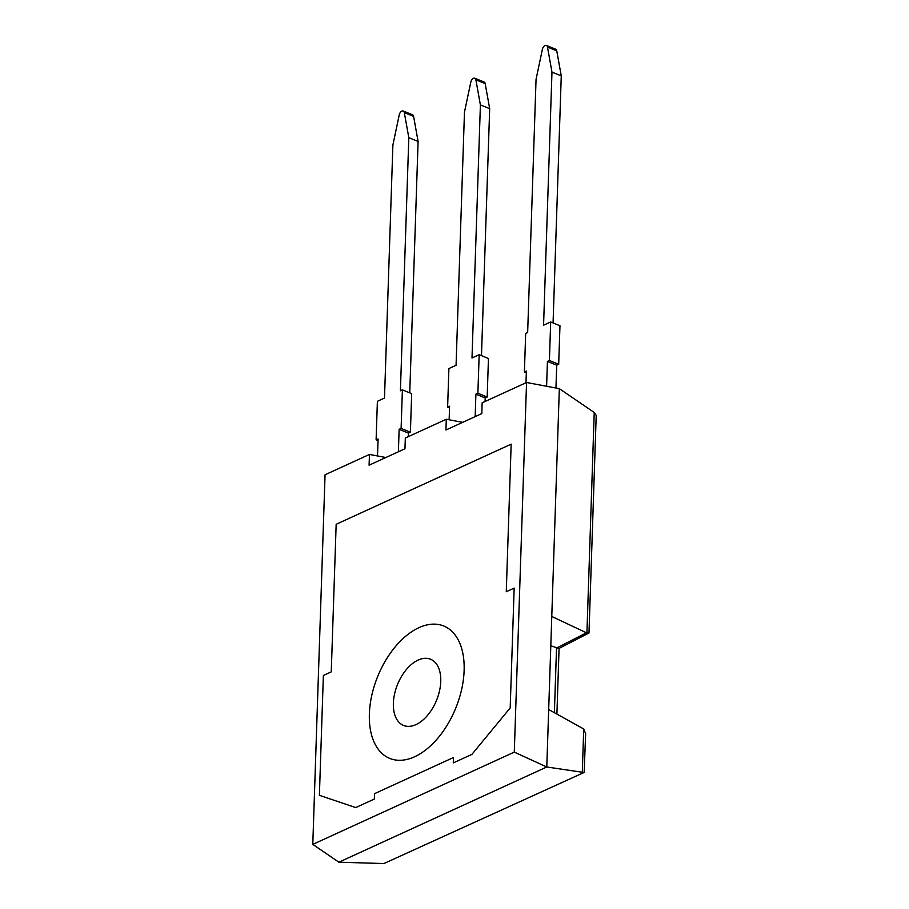 <?xml version="1.0" encoding="UTF-8"?>
<svg xmlns="http://www.w3.org/2000/svg" width="909" height="909" viewBox="0 0 909 909"><rect width="100%" height="100%" fill="white"/><g stroke="black" fill="none" stroke-linecap="round" stroke-linejoin="round"><path stroke-width="1.36" d="M464.124 670.524A71.493 42.121 112.2 0 1 437.831 738.188A71.493 42.121 112.2 0 1 389.802 758.436A71.493 42.121 112.2 0 1 377.746 676.341A71.493 42.121 112.2 0 1 443.717 625.994A71.493 42.121 112.2 0 1 464.124 670.524M331.262 671.865L336.16 524.288L511.165 444.149L506.268 591.725L514.164 588.112L510.188 707.941L471.907 754.379L453.284 762.901L453.466 757.527L374.519 793.671L374.338 799.056L355.726 807.578L319.389 795.318L323.365 675.478L331.262 671.865M475.168 416.617L475.907 394.154L477.884 393.256L479.168 354.703L471.998 357.987L480.395 104.887L475.884 79.81A3.977 2.341 112.2 0 0 474.805 78.231A3.977 2.341 112.2 0 0 470.805 82.14L464.465 112.182L456.068 365.282L448.898 368.565L447.626 407.107L449.591 406.209L449.148 419.788M479.168 354.703L488.451 358.487L487.179 397.04L485.201 397.937L485.088 401.483M480.395 104.887L489.678 108.671L481.486 355.646M474.805 78.231L484.099 82.015A3.977 2.341 112.2 0 1 485.179 83.594L489.678 108.671M447.626 407.107L449.535 407.891M475.907 394.154L485.201 397.937M477.884 393.256L487.179 397.04M398.392 451.784L399.131 429.321L401.108 428.412L402.392 389.859L400.414 390.768L408.811 137.668L404.3 112.591A3.977 2.341 112.2 0 0 403.232 111.012A3.977 2.341 112.2 0 0 399.221 114.92L392.893 144.963L384.496 398.051L377.383 401.312L376.11 439.865L378.087 438.956L377.519 455.954M401.108 428.412L410.402 432.195L408.425 433.093L408.311 436.638M402.392 389.859L411.675 393.642L410.402 432.195M408.811 137.668L418.095 141.452L409.754 392.858M403.232 111.012L412.516 114.795A3.977 2.341 112.2 0 1 413.595 116.375L418.095 141.452M376.11 439.865L378.03 440.638M399.131 429.321L408.425 433.093M548.684 709.531L583.726 728.984L585.646 733.688L584.146 772.434L383.916 863.55L338.875 862.198L546.775 766.991L551.774 616.461L586.453 632.8L556.524 648.026L554.388 712.69M596.213 415.231L588.987 632.994L558.91 648.481L550.797 645.776M588.816 633.266L586.453 632.8M596.202 415.39L594.225 412.47L559.33 388.654L526.55 382.496L514.289 752.118L312.787 844.393L325.058 474.771L369.452 454.443L385.848 457.522M551.774 616.461L559.33 388.654M584.146 772.434L383.916 863.55M583.726 728.984L582.294 772.252L582.976 772.389M582.294 772.252L546.775 766.991L514.289 752.118M338.875 862.198L312.787 844.393M369.452 454.443L369.088 465.192L404.959 448.773L405.323 438.013L446.285 419.254L445.933 430.014L481.804 413.584L482.156 402.823L526.55 382.496M393.37 703.191A35.746 21.055 112.2 0 1 406.391 669.513A35.746 21.055 112.2 0 1 430.287 659.127A35.746 21.055 112.2 0 1 436.559 700.282A35.746 21.055 112.2 0 1 403.335 725.348A35.746 21.055 112.2 0 1 393.37 703.191M446.285 419.254L462.692 422.333M546.604 386.257L547.423 361.407L556.717 365.191L555.956 388.018M547.423 361.407L549.4 360.509L550.684 321.956L543.571 325.206L551.968 72.118L547.468 47.041A3.977 2.341 -67.8 0 0 546.389 45.45A3.977 2.341 -67.8 0 0 542.378 49.37L536.049 79.401L527.652 332.501L525.675 333.398L524.402 371.951L526.379 371.054L525.981 382.757M524.402 371.951L526.322 372.735M551.968 72.118L561.262 75.89L556.751 50.824A3.977 2.341 -67.8 0 0 555.683 49.234L546.389 45.45M553.07 322.922L561.262 75.89M550.684 321.956L559.967 325.74L558.694 364.282L549.4 360.509M556.717 365.191L558.694 364.282M475.884 79.81L485.179 83.594M404.3 112.591L413.595 116.375M594.225 412.47L586.919 632.982M547.468 47.041L556.751 50.824M559.069 648.401L556.899 714.076"/></g></svg>
